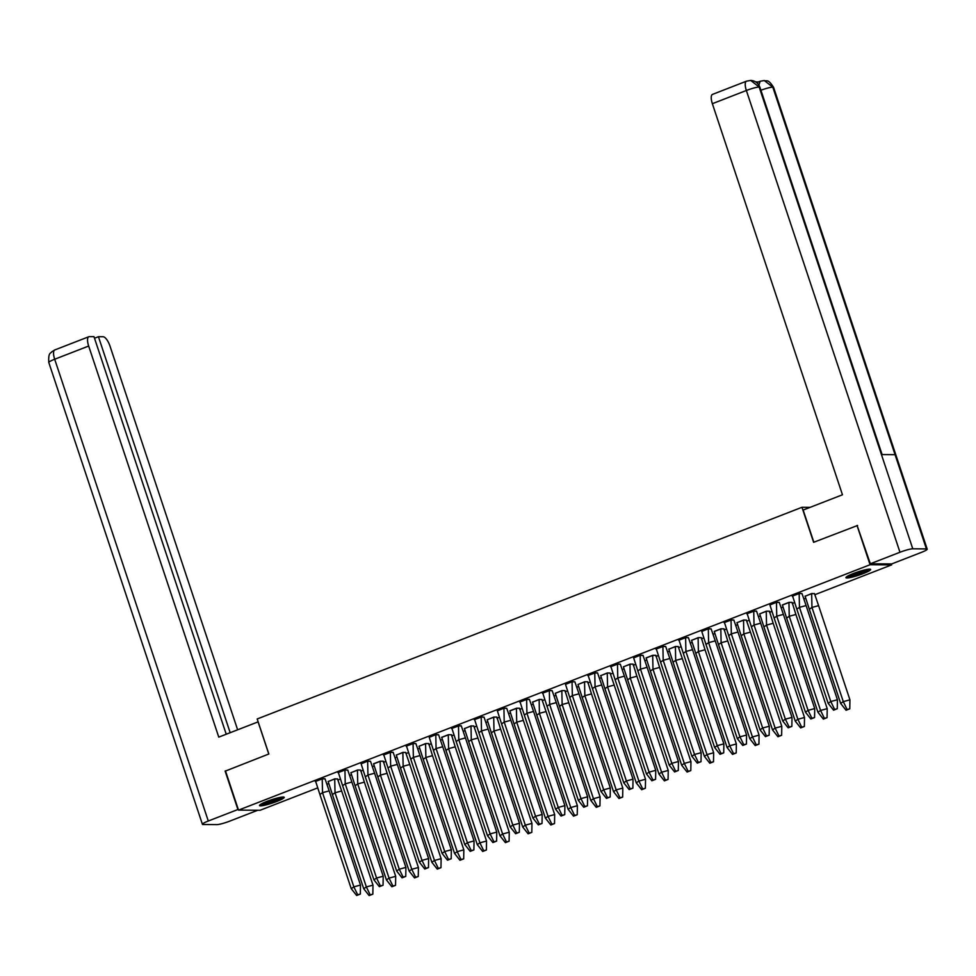 <?xml version="1.0" encoding="UTF-8"?>
<svg xmlns="http://www.w3.org/2000/svg" width="976" height="976" viewBox="0 0 976 976"><rect width="100%" height="100%" fill="white"/><g stroke="black" fill="none" stroke-linecap="round" stroke-linejoin="round"><path stroke-width="1.46" d="M266.96 801.394A13.017 1.696 -18.4 0 1 284.211 797.319A13.017 1.696 -18.4 0 1 276.757 801.467A13.017 1.696 -18.4 0 1 259.506 805.542A13.017 1.696 -18.4 0 1 266.96 801.394M853.378 573.534A13.017 1.696 -18.4 0 1 870.629 569.459A13.017 1.696 -18.4 0 1 863.174 573.607A13.017 1.696 -18.4 0 1 845.924 577.682A13.017 1.696 -18.4 0 1 853.378 573.534M891.295 563.921L891.613 564.884L814.96 594.665M805.566 598.312L804.224 598.837M794.318 602.692L792.256 603.485M782.862 607.145L781.508 607.67M771.601 611.513L769.539 612.318M760.145 615.966L758.791 616.49M748.897 620.333L746.835 621.139M737.441 624.786L736.087 625.311M726.181 629.166L724.119 629.959M714.725 633.619L713.371 634.144M703.476 637.987L701.402 638.792M692.008 642.44L690.666 642.964M680.76 646.807L678.698 647.613M669.304 651.26L667.95 651.785M658.044 655.64L655.982 656.433M646.588 660.093L645.234 660.618M635.339 664.461L633.278 665.266M623.884 668.914L622.529 669.438M612.623 673.281L610.561 674.087M601.167 677.734L599.813 678.259M589.919 682.114L587.857 682.919M578.451 686.567L577.109 687.092M567.202 690.935L565.141 691.74M555.747 695.388L554.392 695.912M544.486 699.755L542.424 700.561M533.03 704.208L531.688 704.733M521.782 708.588L519.72 709.393M510.326 713.041L508.972 713.566M499.065 717.409L497.004 718.214M487.61 721.862L486.255 722.386M476.361 726.242L474.299 727.035M464.905 730.682L463.551 731.207M453.645 735.062L451.583 735.867M442.189 739.515L440.835 740.04M430.941 743.883L428.867 744.688M419.473 748.336L418.131 748.86M408.224 752.716L406.162 753.509M396.768 757.156L395.414 757.681M385.508 761.536L383.446 762.341M374.052 765.989L372.698 766.514M362.804 770.357L360.742 771.162M351.348 774.81L349.994 775.334M340.087 779.19L338.025 779.983M328.631 783.63L327.277 784.155M317.383 788.01L260.067 810.275L238.522 810.117L870.067 564.726L891.613 564.884M225.517 771.028L268.839 753.997L257.188 718.97L801.967 507.288L810.129 507.349M506.739 708.295L504.043 708.137L497.382 710.882M529.407 699.328L526.759 699.304L519.696 702.049L526.625 699.487L526.918 713.249L533.555 711.455L529.468 699.499L526.589 699.377M552.172 690.642L549.464 690.483L542.412 693.228L549.342 690.654L549.634 704.416L556.271 702.635L552.172 690.679L549.305 690.544M484.035 717.116L481.339 716.957L474.275 719.702L481.205 717.128L481.497 730.89L488.134 729.109L484.047 717.153L481.168 717.018M461.27 725.802L458.622 725.778L451.559 728.523L458.488 725.961L458.793 739.723L465.43 737.929L461.331 725.973L458.464 725.851M393.145 752.276L390.485 752.252L383.434 754.997L390.363 752.435L390.656 766.197L397.293 764.403L393.194 752.447L390.327 752.325M415.898 743.59L413.202 743.431L406.138 746.176L413.068 743.602L413.373 757.364L419.997 755.583L415.91 743.627L413.031 743.492M438.614 734.769L435.918 734.611L429.245 737.356M325.008 778.75L322.361 778.726L315.297 781.471L322.226 778.909L322.519 792.671L329.156 790.877L325.069 778.921L322.19 778.799M347.761 770.064L345.065 769.905L338.001 772.65L344.943 770.076L345.236 783.838L351.872 782.057L347.773 770.101L344.906 769.966M370.477 761.243L367.781 761.085L361.108 763.83M733.854 620.041L731.158 619.882L724.094 622.627L731.036 620.053L731.329 633.827L737.966 632.033L733.867 620.077L731 619.955M756.522 611.086L753.875 611.061L746.811 613.806L753.74 611.232L754.033 624.994L760.67 623.213L756.583 611.244L753.704 611.122M779.275 602.399L776.579 602.241L769.918 604.986M711.15 628.873L708.454 628.715L701.781 631.46M688.434 637.694L685.738 637.535L678.674 640.28L685.603 637.706L685.908 651.468L692.533 649.687L688.446 637.731L685.567 637.596M620.297 664.168L617.601 664.009L610.537 666.754L617.479 664.18L617.771 677.942L624.408 676.161L620.309 664.205L617.442 664.07M643.013 655.347L640.317 655.189L633.644 657.934M665.717 646.515L663.021 646.356L655.97 649.101L662.899 646.527L663.192 660.301L669.829 658.507L665.73 646.551L662.863 646.429M597.544 672.854L594.896 672.83L587.833 675.575L594.762 673.001L595.055 686.775L601.692 684.981L597.605 673.025L594.726 672.903M574.876 681.821L572.18 681.663L565.507 684.408M801.991 593.567L799.295 593.408L792.231 596.153L799.161 593.579L799.466 607.353L806.091 605.559L802.004 593.603L799.124 593.481M814.484 593.664L811.788 593.506L805.127 596.251M786.619 618.076L817.949 712.26L820.572 710.443L789.242 616.271L786.619 618.076L782.41 605.047L788.95 602.497L789.242 616.271L795.879 614.477L792.122 602.351L789.084 602.326L782.374 604.937M582.221 697.498L613.55 791.682L616.173 789.865L584.844 695.693L582.221 697.498L577.999 684.469L584.551 681.919L584.844 695.693L591.48 693.899L587.723 681.773L584.673 681.748L578.012 684.493M559.516 706.331L590.846 800.503L593.457 798.697L562.139 704.513L559.516 706.331L555.295 693.289L561.834 690.752L562.139 704.513L568.764 702.72L565.019 690.605L561.969 690.581L555.295 693.326M610.085 673.086L607.389 672.928L600.716 675.673M650.358 671.024L681.687 765.208L684.31 763.391L652.981 669.219L650.358 671.024L646.136 657.995L652.688 655.445L652.981 669.219L659.617 667.425L655.86 655.299L652.81 655.274L646.1 657.885M627.641 679.857L658.971 774.029L661.594 772.223L630.264 678.039L627.641 679.857L623.42 666.815L629.971 664.278L630.264 678.039L636.901 676.246L633.143 664.131L630.106 664.107L623.432 666.852M695.778 653.371L727.108 747.555L729.731 745.749L698.401 651.565L695.778 653.371L691.557 640.341L698.108 637.804L698.401 651.565L705.038 649.772L701.28 637.657L698.23 637.633L691.569 640.378M678.222 646.612L675.526 646.454L668.853 649.199M718.495 644.55L749.824 738.734L752.447 736.917L721.118 642.745L718.495 644.55L714.273 631.521L720.813 628.971L721.118 642.745L727.754 640.951L723.997 628.825L720.947 628.8L714.237 631.411M763.915 626.897L795.245 721.081L797.868 719.275L766.538 625.091L763.915 626.897L759.694 613.867L766.245 611.33L766.538 625.091L773.175 623.298L769.417 611.171L766.367 611.159L759.694 613.904M746.359 620.138L743.663 619.98L736.99 622.725M355.105 785.753L386.435 879.925L389.058 878.119L357.728 783.935L355.105 785.753L350.884 772.711L357.436 770.174L357.728 783.935L364.365 782.142L360.608 770.027L357.57 770.003L350.896 772.748M377.822 776.92L409.151 871.104L411.774 869.287L380.445 775.115L377.822 776.92L373.601 763.891L380.152 761.341L380.445 775.115L387.082 773.321L383.324 761.195L380.274 761.17L373.564 763.781M337.55 778.982L334.853 778.824L328.18 781.569M423.242 759.279L454.572 853.451L457.195 851.645L425.865 757.461L423.242 759.279L419.021 746.237L425.573 743.7L425.865 757.461L432.502 755.668L428.745 743.553L425.695 743.529L419.033 746.274M405.687 752.508L402.99 752.35L396.317 755.095M473.824 726.034L471.127 725.876L464.454 728.621M445.959 750.446L477.288 844.63L479.911 842.813L448.582 748.641L445.959 750.446L441.738 737.417L448.277 734.867L448.582 748.641L455.206 746.847L451.461 734.721L448.411 734.696L441.701 737.307M491.379 732.805L522.709 826.977L525.332 825.171L494.002 730.987L491.379 732.805L487.158 719.763L493.71 717.226L494.002 730.987L500.639 729.194L496.882 717.079L493.832 717.055L487.158 719.8M541.948 699.56L539.252 699.402L532.591 702.147M514.084 723.972L545.413 818.156L548.036 816.339L516.707 722.167L514.084 723.972L509.875 710.943L516.414 708.393L516.707 722.167L523.343 720.373L519.586 708.247L516.548 708.222L509.838 710.833M801.967 507.288L813.618 542.314L857.599 525.466M857.013 525.454L870.067 564.726M225.456 770.857L238.522 810.117M805.115 596.226L811.666 593.676L811.959 607.438L809.336 609.256L805.078 596.116M809.336 609.256L840.665 703.428L843.288 701.622L811.959 607.438L818.596 605.657L814.448 593.53M811.629 593.567L814.496 593.689M818.596 605.657L849.925 699.829L843.288 701.622L847.119 709.54L846.07 710.26L849.779 708.82L847.119 709.54M840.665 703.428L846.07 710.26M849.925 699.829L849.779 708.82M791.731 602.351L788.913 602.399M795.879 614.477L827.209 708.661L820.572 710.443L824.415 718.36L823.366 719.092L827.062 717.653L824.415 718.36M817.949 712.26L823.366 719.092M827.209 708.661L827.062 717.653M769.027 611.171L766.209 611.22M773.175 623.298L804.505 717.482L797.868 719.275L801.699 727.193L800.649 727.913L804.358 726.473L801.699 727.193M795.245 721.081L800.649 727.913M804.505 717.482L804.358 726.473M736.978 622.7L743.529 620.15L743.822 633.912L741.199 635.73L736.941 622.59M741.199 635.73L772.528 729.902L775.151 728.096L743.822 633.912L750.459 632.131L746.311 620.004M743.492 620.041L746.372 620.163M750.459 632.131L781.788 726.303L775.151 728.096L778.994 736.014L777.945 736.746L781.642 735.294L778.994 736.014M772.528 729.902L777.945 736.746M781.788 726.303L781.642 735.294M723.594 628.825L720.776 628.873M727.754 640.951L759.072 735.135L752.447 736.917L756.278 744.834L755.229 745.566L758.938 744.127L756.278 744.834M749.824 738.734L755.229 745.566M759.072 735.135L758.938 744.127M700.89 637.645L698.072 637.694M705.038 649.772L736.368 743.956L729.731 745.749L733.562 753.667L732.512 754.387L736.221 752.947L733.562 753.667M727.108 747.555L732.512 754.387M736.368 743.956L736.221 752.947M668.853 649.174L675.392 646.624L675.685 660.386L673.062 662.204L668.816 649.064M673.062 662.204L704.391 756.376L707.014 754.57L675.685 660.386L682.322 658.605L678.174 646.478M675.355 646.515L678.235 646.637M682.322 658.605L713.651 752.777L707.014 754.57L710.857 762.488L709.808 763.22L713.505 761.768L710.857 762.488M704.391 756.376L709.808 763.22M713.651 752.777L713.505 761.768M655.469 655.299L652.651 655.347M659.617 667.425L690.947 761.609L684.31 763.391L688.141 771.308L687.092 772.04L690.801 770.601L688.141 771.308M681.687 765.208L687.092 772.04M690.947 761.609L690.801 770.601M632.753 664.119L629.935 664.168M636.901 676.246L668.231 770.43L661.594 772.223L665.437 780.141L664.388 780.861L668.084 779.421L665.437 780.141M658.971 774.029L664.388 780.861M668.231 770.43L668.084 779.421M600.716 675.648L607.255 673.098L607.56 686.86L604.937 688.678L600.679 675.538M604.937 688.678L636.267 782.85L638.89 781.044L607.56 686.86L614.197 685.079L610.037 672.952M607.231 672.989L610.098 673.111M614.197 685.079L645.526 779.251L638.89 781.044L642.72 788.962L641.671 789.694L645.38 788.254L642.72 788.962M636.267 782.85L641.671 789.694M645.526 779.251L645.38 788.254M587.332 681.773L584.514 681.821M591.48 693.899L622.81 788.083L616.173 789.865L620.016 797.782L618.967 798.514L622.664 797.075L620.016 797.782M613.55 791.682L618.967 798.514M622.81 788.083L622.664 797.075M564.616 690.593L561.798 690.642M568.764 702.72L600.094 796.904L593.457 798.697L597.3 806.615L596.251 807.335L599.947 805.895L597.3 806.615M590.846 800.503L596.251 807.335M600.094 796.904L599.947 805.895M532.579 702.122L539.13 699.572L539.423 713.334L536.8 715.152L532.542 702.012M536.8 715.152L568.13 809.324L570.753 807.518L539.423 713.334L546.06 711.553L541.912 699.426M539.094 699.463L541.961 699.585M546.06 711.553L577.389 805.725L570.753 807.518L574.583 815.436L573.534 816.168L577.243 814.728L574.583 815.436M568.13 809.324L573.534 816.168M577.389 805.725L577.243 814.728M519.195 708.247L516.377 708.295M523.343 720.373L554.673 814.557L548.036 816.339L551.879 824.256L550.83 824.988L554.527 823.549L551.879 824.256M545.413 818.156L550.83 824.988M554.673 814.557L554.527 823.549M496.491 717.067L493.673 717.116M500.639 729.194L531.969 823.378L525.332 825.171L529.163 833.089L528.114 833.809L531.822 832.369L529.163 833.089M522.709 826.977L528.114 833.809M531.969 823.378L531.822 832.369M464.442 728.596L470.993 726.046L471.286 739.808L468.663 741.626L464.405 728.486M468.663 741.626L499.993 835.798L502.616 833.992L471.286 739.808L477.923 738.027L473.775 725.9M470.957 725.937L473.836 726.059M477.923 738.027L509.252 832.199L502.616 833.992L506.459 841.91L505.409 842.642L509.106 841.202L506.459 841.91M499.993 835.798L505.409 842.642M509.252 832.199L509.106 841.202M451.058 734.721L448.24 734.769M455.206 746.847L486.536 841.031L479.911 842.813L483.742 850.743L482.693 851.462L486.402 850.023L483.742 850.743M477.288 844.63L482.693 851.462M486.536 841.031L486.402 850.023M428.354 743.541L425.536 743.59M432.502 755.668L463.832 849.852L457.195 851.645L461.026 859.563L459.977 860.283L463.685 858.843L461.026 859.563M454.572 853.451L459.977 860.283M463.832 849.852L463.685 858.843M396.317 755.07L402.856 752.52L403.149 766.282L400.526 768.1L396.28 754.96M400.526 768.1L431.856 862.272L434.479 860.466L403.149 766.282L409.786 764.501L405.638 752.374M402.82 752.411L405.699 752.533M409.786 764.501L441.115 858.673L434.479 860.466L438.322 868.384L437.272 869.116L440.969 867.676L438.322 868.384M431.856 862.272L437.272 869.116M441.115 858.673L440.969 867.676M382.934 761.195L380.115 761.243M387.082 773.321L418.411 867.505L411.774 869.287L415.605 877.217L414.556 877.936L418.265 876.497L415.605 877.217M409.151 871.104L414.556 877.936M418.411 867.505L418.265 876.497M360.217 770.015L357.399 770.064M364.365 782.142L395.695 876.326L389.058 878.119L392.901 886.037L391.852 886.757L395.548 885.317L392.901 886.037M386.435 879.925L391.852 886.757M395.695 876.326L395.548 885.317M328.18 781.544L334.719 778.994L335.024 792.756L332.401 794.574L328.143 781.434M332.401 794.574L363.731 888.746L366.354 886.94L335.024 792.756L341.661 790.975L337.501 778.848M334.695 778.885L337.562 779.019M341.661 790.975L372.991 885.147L366.354 886.94L370.185 894.858L369.135 895.59L372.844 894.15L370.185 894.858M363.731 888.746L369.135 895.59M372.991 885.147L372.844 894.15M796.843 609.158L828.16 703.342L830.783 701.524L837.42 699.743L837.274 708.735L834.626 709.454L830.783 701.524L799.466 607.353L796.843 609.158L792.585 596.019M837.42 699.743L806.091 605.559M828.16 703.342L833.577 710.174L837.274 708.735M834.626 709.454L833.577 710.174M774.127 617.991L805.456 712.163L808.079 710.357L814.716 708.564L814.57 717.555L811.91 718.275L808.079 710.357L776.75 616.173L783.386 614.38L779.287 602.424L776.457 602.412L776.75 616.173L774.127 617.991L769.905 604.949L776.42 602.302M814.716 708.564L783.386 614.38M805.456 712.163L810.861 718.995L814.57 717.555M811.91 718.275L810.861 718.995M751.41 626.812L782.74 720.983L785.363 719.178L792 717.384L791.853 726.388L789.206 727.096L785.363 719.178L754.033 624.994L751.41 626.812L747.165 613.672M792 717.384L760.67 623.213M782.74 720.983L788.157 727.828L791.853 726.388M789.206 727.096L788.157 727.828M728.706 635.632L760.036 729.816L762.659 727.998L769.295 726.217L769.149 735.209L766.489 735.928L762.659 727.998L731.329 633.827L728.706 635.632L724.448 622.493M769.295 726.217L737.966 632.033M760.036 729.816L765.44 736.648L769.149 735.209M766.489 735.928L765.44 736.648M705.99 644.465L737.319 738.637L739.942 736.831L746.579 735.038L746.433 744.029L743.785 744.749L739.942 736.831L708.613 642.647L715.249 640.854L711.15 628.898L708.32 628.886L708.613 642.647L705.99 644.465L701.768 631.423L708.283 628.776M746.579 735.038L715.249 640.854M737.319 738.637L742.736 745.469L746.433 744.029M743.785 744.749L742.736 745.469M683.285 653.286L714.615 747.457L717.238 745.652L723.863 743.858L723.728 752.862L721.069 753.57L717.238 745.652L685.908 651.468L683.285 653.286L679.028 640.146M723.863 743.858L692.533 649.687M714.615 747.457L720.02 754.302L723.728 752.862M721.069 753.57L720.02 754.302M660.569 662.106L691.899 756.29L694.522 754.472L701.158 752.691L701.012 761.683L698.352 762.402L694.522 754.472L663.192 660.301L660.569 662.106L656.311 648.967M701.158 752.691L669.829 658.507M691.899 756.29L697.303 763.122L701.012 761.683M698.352 762.402L697.303 763.122M637.853 670.939L669.182 765.111L671.805 763.305L678.442 761.512L678.296 770.503L675.648 771.223L671.805 763.305L640.476 669.121L647.112 667.34L643.025 655.372L640.183 655.36L640.476 669.121L637.853 670.939L633.644 657.897L640.146 655.25M678.442 761.512L647.112 667.34M669.182 765.111L674.599 771.943L678.296 770.503M675.648 771.223L674.599 771.943M615.148 679.76L646.478 773.944L649.101 772.126L655.738 770.332L655.591 779.336L652.932 780.044L649.101 772.126L617.771 677.942L615.148 679.76L610.891 666.62M655.738 770.332L624.408 676.161M646.478 773.944L651.883 780.776L655.591 779.336M652.932 780.044L651.883 780.776M592.432 688.58L623.762 782.764L626.385 780.946L633.021 779.165L632.875 788.157L630.228 788.876L626.385 780.946L595.055 686.775L592.432 688.58L588.174 675.441M633.021 779.165L601.692 684.981M623.762 782.764L629.178 789.596L632.875 788.157M630.228 788.876L629.178 789.596M569.728 697.413L601.057 791.585L603.68 789.779L610.317 787.986L610.171 796.977L607.511 797.697L603.68 789.779L572.351 695.595L578.988 693.814L574.888 681.846L572.046 681.834L572.351 695.595L569.728 697.413L565.507 684.371L572.009 681.724M610.317 787.986L578.988 693.814M601.057 791.585L606.462 798.417L610.171 796.977M607.511 797.697L606.462 798.417M547.011 706.234L578.341 800.418L580.964 798.6L587.601 796.806L587.454 805.81L584.795 806.518L580.964 798.6L549.634 704.416L547.011 706.234L542.754 693.094M587.601 796.806L556.271 702.635M578.341 800.418L583.746 807.25L587.454 805.81M584.795 806.518L583.746 807.25M524.307 715.054L555.625 809.238L558.248 807.42L564.884 805.639L564.738 814.631L562.091 815.35L558.248 807.42L526.918 713.249L524.307 715.054L520.049 701.915M564.884 805.639L533.555 711.455M555.625 809.238L561.041 816.07L564.738 814.631M562.091 815.35L561.041 816.07M501.591 723.887L532.92 818.059L535.543 816.253L542.18 814.46L542.034 823.451L539.374 824.171L535.543 816.253L504.214 722.069L510.851 720.288L506.751 708.32L503.921 708.308L504.214 722.069L501.591 723.887L497.37 710.857L503.884 708.198M542.18 814.46L510.851 720.288M532.92 818.059L538.325 824.891L542.034 823.451M539.374 824.171L538.325 824.891M478.874 732.708L510.204 826.892L512.827 825.074L519.464 823.28L519.317 832.284L516.67 832.992L512.827 825.074L481.497 730.89L478.874 732.708L474.617 719.568M519.464 823.28L488.134 729.109M510.204 826.892L515.621 833.724L519.317 832.284M516.67 832.992L515.621 833.724M456.17 741.528L487.5 835.712L490.123 833.894L496.76 832.113L496.613 841.105L493.954 841.824L490.123 833.894L458.793 739.723L456.17 741.528L451.912 728.389M496.76 832.113L465.43 737.929M487.5 835.712L492.904 842.544L496.613 841.105M493.954 841.824L492.904 842.544M433.454 750.361L464.783 844.533L467.406 842.727L474.043 840.934L473.897 849.925L471.249 850.645L467.406 842.727L436.077 748.543L442.714 746.762L438.614 734.794L435.784 734.782L436.077 748.543L433.454 750.361L429.233 737.331L435.747 734.672M474.043 840.934L442.714 746.762M464.783 844.533L470.2 851.365L473.897 849.925M471.249 850.645L470.2 851.365M410.75 759.182L442.079 853.366L444.702 851.548L451.327 849.754L451.193 858.758L448.533 859.466L444.702 851.548L413.373 757.364L410.75 759.182L406.492 746.042M451.327 849.754L419.997 755.583M442.079 853.366L447.484 860.198L451.193 858.758M448.533 859.466L447.484 860.198M388.033 768.002L419.363 862.186L421.986 860.368L428.623 858.587L428.476 867.579L425.817 868.298L421.986 860.368L390.656 766.197L388.033 768.002L383.775 754.863M428.623 858.587L397.293 764.403M419.363 862.186L424.767 869.018L428.476 867.579M425.817 868.298L424.767 869.018M365.317 776.835L396.646 871.007L399.269 869.201L405.906 867.408L405.76 876.399L403.112 877.119L399.269 869.201L367.94 775.017L374.577 773.236L370.49 761.268L367.647 761.256L367.94 775.017L365.317 776.835L361.108 763.805L367.61 761.146M405.906 867.408L374.577 773.236M396.646 871.007L402.063 877.839L405.76 876.399M403.112 877.119L402.063 877.839M342.613 785.656L373.942 879.84L376.565 878.022L383.202 876.228L383.056 885.232L380.396 885.94L376.565 878.022L345.236 783.838L342.613 785.656L338.355 772.516M383.202 876.228L351.872 782.057M373.942 879.84L379.347 886.672L383.056 885.232M380.396 885.94L379.347 886.672M319.896 794.476L351.226 888.66L353.849 886.842L360.486 885.061L360.339 894.053L357.692 894.772L353.849 886.842L322.519 792.671L319.896 794.476L315.638 781.337M360.486 885.061L329.156 790.877M351.226 888.66L356.643 895.492L360.339 894.053M357.692 894.772L356.643 895.492M868.286 569.264A11.273 1.464 -18.4 0 1 856.611 574.254A11.273 1.464 -18.4 0 1 847.68 576.108M850.084 574.913A10.431 1.354 161.6 0 0 856.452 573.327A10.431 1.354 161.6 0 0 865.639 569.74M846.741 576.694A12.932 1.684 161.6 0 0 856.428 574.535A12.932 1.684 161.6 0 0 869.384 569.167M281.869 797.124A11.273 1.464 -18.4 0 1 272.402 801.394A11.273 1.464 -18.4 0 1 261.617 803.992A11.273 1.464 -18.4 0 1 261.263 803.968M260.324 804.553A12.932 1.684 161.6 0 0 271.975 801.772A12.932 1.684 161.6 0 0 282.967 797.026M263.666 802.772A10.431 1.354 161.6 0 0 279.221 797.599M813.85 542.229L803.15 510.058L842.459 494.783L712.358 103.7A10.016 3.538 -111.2 0 1 712.504 94.391L746.494 81.179A10.016 3.538 -111.2 0 0 746.359 90.487L712.358 103.7M926.407 548.915L895.065 454.67L881.438 454.572L912.78 548.805L926.407 548.915A10.272 1.33 161.6 0 1 927.2 549.146A10.272 1.33 161.6 0 1 921.32 552.416L891.698 563.933L870.336 563.774L857.099 525.454M912.78 548.805A10.272 1.33 161.6 0 0 899.97 552.257L870.336 563.774M758.425 81.96L755.717 81.935M757.254 83.106A10.016 3.538 -111.2 0 1 758.193 82.045L760.158 81.276L758.901 85.095M882.109 454.572L759.926 87.279A10.272 1.33 161.6 0 0 759.169 87.035L750.69 80.422L746.494 81.179M927.2 549.146L773.59 87.376A10.272 1.33 161.6 0 0 772.797 87.132L764.269 80.52L760.158 81.276M258.152 721.85L218.77 737.124L88.67 346.041L54.68 359.241L208.291 821.011L237.912 809.507L225.114 771.028M268.778 754.021L258.079 721.85M237.632 729.804L110.032 346.199A10.016 3.538 68.8 0 0 103.127 336.744L98.442 336.708L230.177 732.695M208.291 821.011A10.272 1.33 161.6 0 0 202.41 824.281A10.272 1.33 161.6 0 0 203.203 824.525L216.831 824.622A10.272 1.33 161.6 0 0 229.641 821.17L257.725 810.263M226.237 734.233L93.989 336.671L89.304 336.647A10.016 3.538 68.8 0 0 88.816 336.732A10.016 3.538 68.8 0 0 88.67 346.041M94.501 338.245L98.442 336.708M899.97 552.257L746.359 90.487A10.272 1.33 161.6 0 1 759.169 87.035L881.438 454.572M760.914 90.243A10.272 1.33 161.6 0 1 772.797 87.132L895.065 454.67M88.816 336.732L54.815 349.933A10.016 3.538 -111.2 0 0 54.68 359.241A10.272 1.33 161.6 0 0 48.8 362.511L202.41 824.281M750.69 80.422C755.119 80.715 758.206 83.009 759.926 87.279M764.269 80.52C766.819 81.752 767.795 78.226 773.59 87.376M54.815 349.933L51.655 351.86C51.179 353.507 48.092 351.677 48.8 362.511"/></g></svg>
